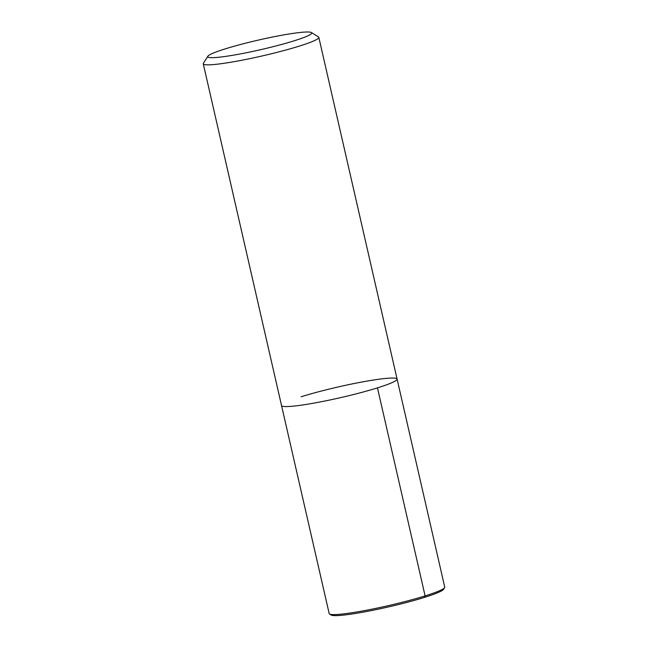 <?xml version="1.0" encoding="UTF-8"?>
<svg xmlns="http://www.w3.org/2000/svg" width="648" height="648" viewBox="0 0 648 648"><rect width="100%" height="100%" fill="white"/><g stroke="black" fill="none" stroke-linecap="round" stroke-linejoin="round"><path stroke-width="0.97" d="M311.396 32.53L318.46 36.912A59.276 5.476 167.1 0 1 318.824 37.349A59.276 5.476 167.1 0 1 262.27 55.922A59.276 5.476 167.1 0 1 203.269 63.812A59.276 5.476 167.1 0 1 203.407 63.261L207.854 56.238A53.347 4.925 167.1 0 1 225.391 48.827A53.347 4.925 167.1 0 1 278.438 35.867A53.347 4.925 167.1 0 1 311.404 32.53A53.347 4.925 167.1 0 1 260.828 49.637A53.347 4.925 167.1 0 1 207.854 56.246M301.158 396.754A59.276 5.476 167.1 0 1 362.572 381.891A59.276 5.476 167.1 0 1 397.086 379.08A59.276 5.476 167.1 0 1 340.532 397.645A59.276 5.476 167.1 0 1 281.532 405.543L203.269 63.812M318.824 37.349L397.086 379.08A59.276 5.476 167.1 0 1 340.532 397.645A59.276 5.476 167.1 0 1 281.532 405.543L329.176 613.567A59.276 5.476 167.1 0 0 329.54 614.004L331.233 615.057A57.85 5.346 167.1 0 0 388.468 606.925A57.85 5.346 167.1 0 0 443.532 589.34L444.593 587.655A59.276 5.476 167.1 0 1 388.176 605.678A59.276 5.476 167.1 0 1 329.54 614.004M397.086 379.08L444.731 587.104A59.276 5.476 167.1 0 1 444.593 587.655M424.505 597.383L425.104 595.893L377.46 387.869"/></g></svg>
